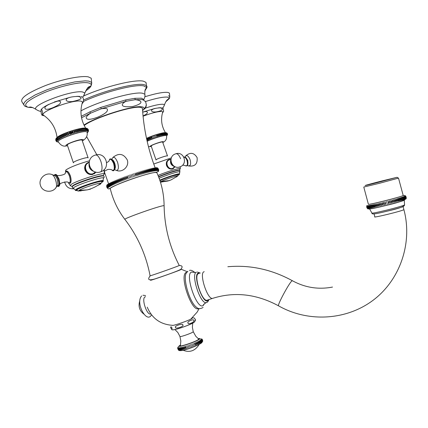 <?xml version="1.0" encoding="UTF-8"?>
<svg xmlns="http://www.w3.org/2000/svg" width="428" height="428" viewBox="0 0 428 428"><rect width="100%" height="100%" fill="white"/><g stroke="black" fill="none" stroke-linecap="round" stroke-linejoin="round"><path stroke-width="0.64" d="M103.517 175.822L103.143 175.673C100.489 174.827 77.099 182.451 72.942 185.533L72.107 186.458L70.315 185.65L71.091 184.5C75.82 180.953 102.811 172.313 104.314 173.838L103.143 175.673M65.564 172.104L66.105 171.163C67.453 170.617 68.86 172.147 70.326 175.748C71.369 179.471 71.358 181.954 70.283 183.195L68.822 182.938M104.122 170.681L104.031 169.739M96.059 172.126L92.55 174.506C89.072 174.95 86.547 173.452 84.974 170.018C84.118 166.021 85.472 163.405 89.029 162.175L89.168 162.142M82.106 140.304L82.037 140.09C81.325 139.084 69.678 142.642 67.661 144.493L67.362 145.162L73.316 162.624M67.565 145.755L66.8 145.809C63.574 146.831 60.755 145.52 58.347 141.882C55.094 140.191 79.72 131.022 85.868 131.653L87.098 131.958L87.237 132.445M85.894 128.17L86.788 130.77C87.537 129.636 87.237 128.764 85.894 128.17M85.231 128.159L86.124 130.765C86.905 129.598 86.606 128.732 85.231 128.159M84.455 128.191L85.349 130.802C86.151 129.614 85.851 128.742 84.455 128.191M83.572 128.277L84.471 130.888C85.284 129.673 84.985 128.801 83.572 128.277M82.593 128.405L83.492 131.022C84.311 129.786 84.011 128.914 82.593 128.405M81.523 128.577L82.417 131.198C83.235 129.946 82.936 129.074 81.523 128.577L82.417 131.198M80.368 128.796L81.267 131.423C82.069 130.155 81.764 129.277 80.368 128.796L81.267 131.423M79.137 129.053L80.041 131.685C80.817 130.406 80.517 129.529 79.137 129.053L80.041 131.685M77.848 129.352L78.747 131.984C79.49 130.701 79.191 129.823 77.848 129.352L78.747 131.984M76.505 129.695L77.404 132.327C78.11 131.038 77.81 130.16 76.505 129.695L77.404 132.327M75.119 130.064L76.023 132.701C76.676 131.412 76.371 130.535 75.119 130.064L76.023 132.701M73.707 130.47L74.611 133.108C75.2 131.824 74.9 130.941 73.707 130.47L74.611 133.108M72.273 130.904L72.097 132.097L72.76 133.231L73.177 133.547L73.295 133.29L73.338 131.926L72.273 130.904L73.177 133.547M70.839 131.364L70.572 132.38L71.118 133.536L71.738 134.007L71.851 132.396L70.839 131.364L71.738 134.007M69.406 131.845L69.181 133.29L70.31 134.483L70.454 133.301L69.941 132.188L69.406 131.845L70.31 134.483M67.993 132.343C67.33 133.424 67.629 134.306 68.897 134.981L67.993 132.343L68.897 134.981M66.613 132.851C65.896 133.964 66.196 134.847 67.517 135.494L66.613 132.851L67.517 135.494M65.275 133.37C64.516 134.515 64.815 135.392 66.174 136.008L65.275 133.37L66.174 136.008M63.991 133.894C63.2 135.061 63.499 135.944 64.89 136.532L63.991 133.894L64.89 136.532M62.772 134.413C61.958 135.612 62.258 136.489 63.67 137.051L62.772 134.413L63.67 137.051M61.627 134.932C60.803 136.147 61.097 137.03 62.525 137.57L61.627 134.932L62.525 137.57M60.567 135.441C59.738 136.676 60.032 137.554 61.466 138.073L60.567 135.441L61.466 138.073M59.599 135.938C58.775 137.185 59.075 138.062 60.498 138.565L59.599 135.938M58.738 136.414C57.924 137.677 58.224 138.549 59.631 139.041L58.738 136.414M57.978 136.869C57.192 138.137 57.486 139.014 58.871 139.496L57.978 136.869M57.336 137.297C56.576 138.576 56.876 139.448 58.224 139.919L57.336 137.297M56.806 137.704C56.095 138.977 56.394 139.849 57.7 140.32L56.806 137.704M56.405 138.073C55.742 139.346 56.041 140.218 57.293 140.684L56.405 138.073M56.127 138.405C55.522 139.678 55.817 140.544 57.015 141.015L56.127 138.405M55.817 139.073L55.854 140.438L56.865 141.31L55.972 138.72M55.747 140.175L56.844 141.561L55.71 139.614M56.175 141.138L56.945 141.775L55.929 140.785M57.175 141.946L56.64 141.625M87.585 132.07L87.291 132.712M87.569 132.022L87.692 132.396L87.783 131.722M87.863 131.615L88.018 132.054L88.152 131.567M88.478 130.069L88.291 131.482L88.51 130.497M87.927 129.021L88.238 131.252L88.243 129.481M87.146 128.459L88.061 131.07L88.366 130.331L87.51 128.662M86.868 128.33L87.756 130.925C88.419 129.85 88.125 128.983 86.868 128.33M86.44 128.223L87.333 130.824C88.045 129.716 87.745 128.849 86.44 128.223M57.074 137.602C55.838 128.111 51.339 120.664 43.586 115.26C37.878 112.5 72.113 99.451 80.79 101.12L82.588 101.853L82.048 103.608M78.303 96.423C83.401 97.868 81.491 99.564 72.573 101.516C63.553 102.64 62.793 96.605 78.303 96.423M57.973 101.024C61.017 101.04 61.439 102.164 59.246 104.389C50.59 109.675 45.063 110.076 45.084 108.428C43.891 106.631 48.193 104.159 57.973 101.024M41.382 109.161C42.099 109.975 42.5 111.596 42.581 114.025L42.244 115.373C41.404 114.661 40.997 112.864 41.029 109.969L41.382 109.161M82.529 103.271L83.353 102.067C83.69 99.521 83.38 97.83 82.422 97.001L80.876 96.53M23.711 104.673L21.994 101.934C19.934 98.178 27.809 92.699 45.63 85.488C62.226 79.18 81.325 75.414 88.312 76.869L91.201 78.212L91.41 80.261M88.216 131.749L88.066 131.321M88.291 131.482L88.168 131.129M108.867 161.351C109.846 158.039 111.424 158.767 113.607 163.523C114.891 168.691 114.351 170.884 111.986 170.103C113.559 171.719 114.549 170.547 114.961 166.588L114.26 163.341L112.27 159.81M114.961 166.588L114.501 169.686M89.142 162.324L86.889 163.186M95.899 172.088L94.347 173.8M89.891 174.469L92.143 174.458L94.369 173.426M87.039 163.432C85.381 164.614 84.584 166.278 84.637 168.423M92.047 170.173L89.425 166.134M54.276 175.437C55.378 173.955 56.726 175.218 58.326 179.22C59.674 184.398 59.31 186.624 57.245 185.902C58.385 187.009 59.262 186.496 59.872 184.372L59.069 179L56.491 174.715C56.833 176.951 66.083 174.346 65.174 173.303C66.089 170.59 67.517 171.51 69.47 176.063C70.754 180.916 70.433 183.152 68.507 182.772L68.378 182.692M101.837 182.034L102.03 181.483C101.211 181.215 98.483 181.75 93.85 183.082C85.316 185.538 75.301 189.77 76.863 190.235L77.147 190.305M179.658 170.082L179.471 170.012C178.155 169.579 164.807 173.816 158.531 176.668M170.981 159.2C169.723 163.132 171.098 165.647 175.106 166.738L172.388 169.023C169.75 169.418 167.803 168.252 166.529 165.518C165.829 162.426 166.781 160.388 169.392 159.409L170.922 159.307M162.667 142.144L162.629 142.037C162.249 141.417 153.706 144.145 151.667 145.541L151.207 146.109L155.995 159.874M147.146 141.288C152.47 138.629 163.528 135.205 165.952 135.457L166.615 135.837M165.984 132.717L166.695 134.767L166.92 133.584L165.984 132.717M165.561 132.717L166.278 134.767L166.524 133.568L165.561 132.717M165.048 132.75L165.764 134.799L166.032 133.584L165.048 132.75M164.454 132.819L165.171 134.874L165.443 133.643L164.454 132.819M163.774 132.926L164.491 134.981L164.775 133.739L163.774 132.926M163.02 133.065L163.737 135.125L164.02 133.873L163.02 133.065M162.191 133.242L162.907 135.302L163.191 134.044L162.191 133.242L162.907 135.302M161.303 133.45L162.019 135.51L162.292 134.248L161.303 133.45L162.019 135.51M160.356 133.686L161.072 135.751L161.335 134.483L160.356 133.686L161.072 135.751M159.355 133.953L160.077 136.018L160.318 134.75L159.355 133.953L160.077 136.018M158.323 134.253L159.039 136.318L159.259 135.045L158.323 134.253L159.039 136.318M157.253 134.569L157.975 136.639L158.162 135.366L157.253 134.569L157.975 136.639M156.161 134.911L156.883 136.981L157.039 135.713L156.161 134.911L156.883 136.981M155.054 135.269L155.776 137.34M153.946 135.649L154.663 137.714M152.839 136.04L153.561 138.105M151.747 136.436L151.555 137.607L152.47 138.506L151.747 136.436L152.47 138.506M150.677 136.842L150.458 138.03L151.4 138.907L150.677 136.842L151.4 138.907M149.645 137.249L149.399 138.453L150.362 139.319L149.645 137.249L150.362 139.319M148.65 137.656L148.382 138.875L149.367 139.726L148.65 137.656L149.367 139.726M147.703 138.062L147.425 139.293L148.42 140.127L147.703 138.062L148.42 140.127M146.911 140.224L147.532 140.523L146.809 138.458L146.595 138.795M167.557 134.007L167.589 134.387M167 133.119L167.385 134.981L167.198 133.333M166.54 132.835L167.252 134.874L166.396 132.792M166.31 132.76L167.022 134.804L167.155 133.488L165.994 132.723M143.064 116.191C151.849 112.939 158.135 111.366 161.918 111.467L162.784 111.815L162.506 112.719M160.313 107.829C162.485 108.477 164.636 110.344 156.306 111.879C149.634 112.735 149.046 108.327 160.313 107.829M142.706 112.163L145.285 111.547C147.778 111.553 148.115 112.43 146.301 114.18L143.043 115.988M162.437 112.971L163.651 111.317L163.047 108.263L161.945 107.84M144.921 96.744C156.172 93.309 163.876 91.881 168.033 92.459L169.418 93.095L169.531 94.128M147.532 140.523L146.809 138.458M185.008 165.572C187.207 166.653 188.165 165.417 187.887 161.864L186.169 157.969M187.887 161.864L187.753 164.844M169.37 159.66L168.231 159.917M174.886 166.722L173.217 168.723M170.622 169.071L173.163 168.493M168.322 160.12L166.449 162.303M174.223 166.305C171.5 165.096 170.381 163.036 170.879 160.115M178.412 174.87L178.551 174.56L173.008 175.78C167.471 177.513 163.127 179.145 159.976 180.675M185.367 348.991L184.388 347.943L184.495 346.461L185.367 348.991L184.495 346.461M201.005 339.757L201.957 340.8L201.877 342.266L201.005 339.757M200.513 340.073L201.486 341.116L201.385 342.587L200.513 340.073M199.903 340.421L200.893 341.464L200.775 342.935L199.903 340.421M199.181 340.8L200.181 341.849L200.058 343.32L199.181 340.8M198.362 341.207L199.368 342.261L199.234 343.727L198.362 341.207L199.234 343.727M197.442 341.635L198.448 342.7L198.319 344.16L197.442 341.635L198.319 344.16M196.441 342.084L197.442 343.16L197.319 344.61L196.441 342.084L197.319 344.61M195.366 342.544L196.35 343.636L196.243 345.075L195.366 342.544L196.243 345.075M194.232 343.015L195.195 344.123L195.109 345.546L194.232 343.015L195.109 345.546M193.044 343.486L193.921 346.022M191.824 343.957L192.702 346.493M190.578 344.422L191.455 346.958M189.326 344.872L190.203 347.408M188.074 345.305L188.951 347.846M186.843 345.717L187.721 348.258M185.645 346.108L186.522 348.638L185.565 347.59L185.645 346.108L186.522 348.638M183.398 346.782L184.27 349.312L183.28 348.264L183.398 346.782L184.27 349.312M182.371 347.06L183.243 349.59L182.242 348.536L182.371 347.06L183.243 349.59M181.429 347.301L182.301 349.831L181.295 348.772L181.429 347.301M180.573 347.499L181.445 350.024L180.439 348.959L180.573 347.499M179.819 347.648L180.691 350.174L179.696 349.098L179.819 347.648M179.177 347.75L180.044 350.27L179.065 349.189L179.177 347.75M178.647 347.809L179.514 350.323L178.556 349.227L178.647 347.809M178.235 347.814L179.102 350.329L178.235 347.814M177.946 347.771L178.813 350.281L177.946 347.771M178.225 349.799L177.786 347.68L178.465 350.05C180.322 352.923 200.898 344.481 201.941 342.48L202.546 341.389L201.631 339.249L202.546 341.389M177.754 347.547L177.722 348.809M202.717 340.709L201.743 338.912L202.578 340.051M201.749 339.056L202.476 339.827L202.615 341.555L202.637 340.474L201.749 339.056M201.379 339.484L202.246 341.988L201.379 339.484M174.94 329.539L177.909 332.61L179.921 336.445C179.15 337.521 190.963 333.53 192.948 332.042L193.269 331.743L195.847 336.338L198.651 338.997L198.276 339.591C195.296 341.956 177.513 347.75 180.423 345.417L180.825 341.03L179.958 336.558M172.029 325.334L173.169 325.355C176.325 324.836 186.876 321.123 190.802 319.144L192.054 318.469L192.284 317.881M171.815 329.571L172.067 328.212C171.302 326.639 170.804 326.42 170.585 327.548L171.815 329.571C172.538 331.459 193.895 323.531 194.67 321.754L195.361 319.475L194.285 318.02L192.782 317.785M195.452 319.775L195.28 320.829M182.756 325.029C184.923 326.238 174.613 329.587 175.603 327.356C173.431 326.152 183.735 322.792 182.756 325.029M188.085 323.022C186.25 321.877 194.291 318.293 193.697 320.524C195.596 321.647 187.475 325.301 188.085 323.022M181.29 269.308L180.611 269.736C175.325 272.09 145.991 282.255 151.1 279.966M204.488 303.645L203.145 305.571C196.923 310.22 184.484 274.177 191.546 272.053L195.125 272.497M198.715 273.567L198.41 273.674C193.451 275.102 201.406 300.617 206.756 300.306L207.842 299.948M369.541 208.896C370.183 209.148 375.506 208.051 385.521 205.606M404.428 200.036L404.283 200.283C401.764 201.31 395.515 203.086 385.537 205.601M403.187 195.446L403.224 195.569C401.213 196.447 394.894 198.234 384.28 200.925C373.66 203.541 368.364 204.648 368.396 204.263L363.795 187.095M406.167 198.747L405.396 195.906L406.343 198.078M405.337 195.976L406.022 196.693L406.108 198.817L406.193 197.367L405.337 195.976M405.177 196.067L406.193 197.752L405.947 198.913L406.07 198.33L405.177 196.067M404.915 196.185L405.888 197.431L405.685 199.036L404.915 196.185M404.551 196.324L405.557 197.586L405.327 199.181L404.551 196.324M404.091 196.489L405.118 197.747L404.861 199.352L404.091 196.489M403.534 196.682L404.583 197.934L404.305 199.544L403.534 196.682M402.876 196.891L403.946 198.148L403.652 199.758L402.876 196.891M402.133 197.126C403.32 197.843 403.577 198.795 402.909 199.994L402.133 197.126M401.304 197.378C402.502 198.094 402.759 199.052 402.079 200.251L401.304 197.378M400.389 197.65C401.592 198.367 401.855 199.325 401.164 200.523L400.389 197.65M399.394 197.939L400.169 200.818L399.394 197.939C400.603 198.662 400.859 199.619 400.169 200.818M399.105 201.123C399.789 199.93 399.533 198.966 398.329 198.244L399.105 201.123L398.329 198.244M397.97 201.444C398.65 200.251 398.388 199.293 397.195 198.56L397.97 201.444L397.195 198.56M396.777 201.775L397.077 200.165L395.996 198.892L396.777 201.775L395.996 198.892M395.526 202.118L395.809 200.513L394.75 199.234L395.526 202.118L394.75 199.234M394.231 202.471L394.498 200.871L393.45 199.582L394.231 202.471L393.45 199.582M392.888 202.829L393.134 201.235L392.112 199.94L392.888 202.829L392.112 199.94M391.518 203.188L391.738 201.604L390.743 200.304L391.518 203.188L390.743 200.304M390.122 203.557L390.315 201.979L389.341 200.668L390.122 203.557L389.341 200.668M388.704 203.921L388.865 202.353L387.929 201.032L388.704 203.921L387.929 201.032M387.281 204.284L386.5 201.395M385.853 204.643L385.077 201.754L384.938 203.348L385.853 204.643L385.077 201.754M383.654 202.107L384.43 204.996L383.488 203.707L383.654 202.107L384.43 204.996M382.247 202.455L383.023 205.338L382.049 204.06L382.247 202.455L383.023 205.338M380.861 202.792L381.637 205.675L380.636 204.402L380.861 202.792L381.637 205.675M379.502 203.123L380.278 206.002L379.256 204.734L379.502 203.123L380.278 206.002M378.186 203.434L378.957 206.312L377.913 205.049L378.186 203.434L378.957 206.312M376.908 203.733L377.678 206.612L376.624 205.349L376.908 203.733L377.678 206.612M375.682 204.017L376.453 206.89L375.383 205.633L375.682 204.017L376.453 206.89M374.516 204.284L375.286 207.152C374.099 206.435 373.842 205.483 374.516 204.284L375.286 207.152M373.409 204.531L374.179 207.398C372.986 206.681 372.729 205.724 373.409 204.531L374.179 207.398M372.376 204.755L373.141 207.617C371.948 206.901 371.691 205.948 372.376 204.755M371.413 204.964L372.178 207.821C370.99 207.099 370.734 206.146 371.413 204.964M370.53 205.146L371.295 207.997C370.118 207.275 369.862 206.323 370.53 205.146M369.733 205.301L370.498 208.152L369.434 206.895L369.733 205.301M369.022 205.44L369.787 208.281L368.738 207.024L369.022 205.44M368.406 205.547L369.166 208.388L368.139 207.125L368.406 205.547M367.877 205.633L368.642 208.468L367.631 207.2L367.877 205.633M367.449 205.691L368.208 208.522L367.224 207.248L367.449 205.691M367.117 205.724L367.877 208.554L366.919 207.27L367.117 205.724M366.887 205.734L367.647 208.554L366.721 207.264L366.887 205.734M366.759 205.718L367.513 208.532L366.759 205.718M366.93 207.928L366.652 205.857M405.685 199.036L405.685 199.025C403.363 200.86 396.633 203.054 385.494 205.59C370.166 209.436 367.572 209.34 367.385 208.436M151.464 279.907C149.538 281.019 175.373 272.01 179.926 269.972M150.089 275.75C147.51 277.007 173.805 267.826 178.487 265.831L179.262 265.478C169.525 246.651 164.475 226.696 164.106 205.622L163.073 205.74C156.578 206.783 121.964 219.206 124.906 219.425C137.682 236.133 146.076 254.906 150.089 275.75M124.848 219.35C117.882 210.202 113.046 200.058 110.338 188.925C105.663 187.929 147.393 172.687 155.455 172.468L156.798 172.564C161.522 183.024 163.956 194.044 164.106 205.622L164.111 205.911M157.044 170.606L157.113 169.012L156.054 167.755L157.044 170.606M157.006 172.072L156.873 172.511L156.862 172.115M158.119 171.237L158.237 171.569L158.269 170.986M158.285 170.959L158.43 171.377L158.483 170.965M158.526 169.156L158.654 170.927L158.67 169.638M157.734 168.07L158.606 170.815L158.151 168.509M158.499 170.729L157.515 167.894L158.521 169.654L158.44 170.553M158.333 170.66L157.344 167.824L158.333 170.66M158.098 170.617L158.125 169.049L157.113 167.771L158.098 170.617M157.809 170.59L157.852 169.017L156.819 167.744L157.809 170.59M157.456 170.59L157.515 169.001L156.466 167.739L157.456 170.59M156.573 170.649L156.659 169.044L155.583 167.792L156.573 170.649M156.043 170.713L156.14 169.103L155.048 167.851L156.043 170.713M155.46 170.799L155.562 169.178L154.465 167.931L155.46 170.799M154.818 170.911L154.931 169.279L153.818 168.038L154.818 170.911M154.123 171.04L154.241 169.402L153.122 168.161L154.123 171.04M153.374 171.189L153.497 169.547L152.373 168.311L153.374 171.189M152.571 171.361L152.7 169.713L151.571 168.482L152.571 171.361M151.721 171.558L151.849 169.9L150.72 168.669L151.721 171.558M150.827 171.772L150.95 170.109L149.821 168.878L150.827 171.772M149.88 172.002L150.009 170.339L148.88 169.108L149.88 172.002L148.88 169.108M148.896 172.259L149.019 170.585L147.89 169.36L148.896 172.259L147.89 169.36M147.869 172.527L147.992 170.858L146.863 169.627L147.869 172.527L146.863 169.627M146.804 172.821L146.916 171.141L145.798 169.916L146.804 172.821L145.798 169.916M145.707 173.126L145.809 171.446L144.696 170.221L145.707 173.126L144.696 170.221M144.573 173.452L144.669 171.772L143.567 170.542L144.573 173.452L143.567 170.542M143.412 173.795L143.498 172.109L142.401 170.884L143.412 173.795L142.401 170.884M142.219 174.148L142.294 172.468L141.213 171.237L142.219 174.148L141.213 171.237M141.01 174.517L141.069 172.837L139.999 171.601L141.01 174.517L139.999 171.601M139.774 174.902L139.817 173.222L138.763 171.986L139.774 174.902L138.763 171.986M138.522 175.298L138.549 173.618L137.511 172.377L138.522 175.298L137.511 172.377M137.254 175.705L137.265 174.03L136.243 172.784L137.254 175.705L136.243 172.784M135.981 176.122L135.97 174.447L134.97 173.201L135.981 176.122L134.97 173.201M134.692 176.545L133.686 173.624M133.408 176.978L132.396 174.057M132.113 177.422L131.107 174.496M130.829 177.866L129.818 174.945M129.545 178.321L128.539 175.394M128.277 178.776L127.266 175.849L127.239 177.454L128.277 178.776L127.266 175.849M127.014 179.23L126.009 176.309L125.966 177.92L127.014 179.23L126.009 176.309M125.773 179.685L124.762 176.764L124.703 178.385L125.773 179.685L124.762 176.764M124.548 180.145L123.542 177.224L123.467 178.851L124.548 180.145L123.542 177.224M123.344 180.6L122.338 177.679L122.253 179.316L123.344 180.6L122.338 177.679M122.173 181.055L121.167 178.134L121.065 179.776L122.173 181.055L121.167 178.134M121.022 181.504L120.017 178.583L119.91 180.231L121.022 181.504L120.017 178.583M119.91 181.948L118.904 179.032L118.786 180.686L119.91 181.948L118.904 179.032M118.824 182.387L117.823 179.471L117.7 181.13L118.824 182.387L117.823 179.471M117.78 182.815L116.78 179.904L116.651 181.563L117.78 182.815L116.78 179.904M116.78 183.238L115.774 180.327L115.646 181.991L116.78 183.238L115.774 180.327M115.817 183.649L114.816 180.744L114.683 182.408L115.817 183.649L114.816 180.744M114.897 184.056L113.902 181.151L113.762 182.815L114.897 184.056L113.902 181.151M114.03 184.447L113.029 181.542L112.896 183.211L114.03 184.447M113.206 184.821L112.211 181.921L112.077 183.596L113.206 184.821M112.436 185.19L111.441 182.291L111.317 183.96L112.436 185.19M111.719 185.538L110.729 182.644L110.606 184.313L111.719 185.538M111.061 185.875L110.066 182.986L109.953 184.65L111.061 185.875M110.451 186.191L109.461 183.307L109.354 184.971L110.451 186.191M109.905 186.496L108.915 183.612L108.819 185.276L109.905 186.496M109.413 186.779L108.423 183.901L108.343 185.559L109.413 186.779M108.98 187.047L107.995 184.174L107.926 185.827L108.98 187.047M108.61 187.298L107.626 184.425L107.572 186.078L108.61 187.298M108.3 187.523L107.316 184.655L107.278 186.303L108.3 187.523M108.054 187.737L107.07 184.869L107.048 186.512L108.054 187.737M107.867 187.924L106.888 185.062L107.867 187.924M107.744 188.09L106.765 185.238L107.744 188.09M107.679 188.24L106.7 185.388L107.679 188.24M106.706 186.934L107.679 188.368L106.599 186.223M107.209 187.929L107 187.635M142.513 109.386L142.433 108.07L140.55 107.374C132.498 105.588 93.695 118.016 84.193 125.5M145.119 101.147L145.632 101.773L146.339 104.71C146.232 106.968 145.477 108.466 144.081 109.204M81.545 117.802L90.485 113.217C87.141 115.587 85.75 117.224 86.312 118.128C86.793 119.187 88.564 120.605 97.948 117.079C107.182 113.013 107.712 110.638 107.428 109.488C107.3 108.396 105.245 108.166 101.254 108.798L126.019 101.324C120.402 104.202 119.99 107.819 132.739 106.502C144.669 103.276 141.887 100.387 135.253 99.687L134.89 98.312L141.481 98.194L143.835 99.505L143.787 100.206M143.664 100.152L143.878 99.724M100.757 107.428L101.254 108.798L90.485 113.217L89.944 111.874L100.757 107.428L125.618 99.938L134.89 98.312M146.306 84.177L145.991 82.395L143.541 81.229C135.585 79.009 104.887 86.429 83.444 96.065M125.618 99.938L126.019 101.324L135.253 99.687L141.812 99.558L143.466 100.066L145.632 101.773M156.873 172.511L156.744 172.142M158.563 171.205L158.392 170.708M75.333 190.059C74.039 188.711 73.274 188.176 73.044 188.459L73.846 187.518C78.03 184.463 101.5 176.839 103.715 177.797C104.272 177.652 104.314 177.09 103.849 176.111C102.971 174.522 77.366 182.681 72.851 186.019L72.182 187.116L73.044 188.459L73.669 188.652M103.143 180.621C103.886 180.857 102.939 181.097 100.307 181.344C94.272 182.424 79.838 187.485 76.639 189.636C75.66 190.604 75.258 190.813 75.44 190.257L76.088 189.342C80.031 186.517 102.025 179.444 103.143 180.621C103.191 178.594 103.383 177.652 103.715 177.797L103.191 178.899M103.469 175.78L103.913 176.17M89.516 160.757C78.661 163.844 70.839 166.872 66.051 169.846L65.356 171.152M73.375 162.806L73.702 162.207C75.772 160.495 87.408 156.862 88.072 157.718L88.136 157.895M67.549 145.713L67.009 145.729C61.589 145.857 78.008 139.239 82.46 139.517C83.626 139.576 83.572 140.026 82.299 140.855M83.658 95.749L84.83 92.956L82.631 91.983C71.909 89.596 29.109 105.946 36.337 109.605C38.392 110.841 39.932 111.403 40.954 111.291M85.552 90.987C88.607 89.024 90.436 87.328 91.041 85.894C91.635 84.359 90.656 83.353 88.114 82.866C80.978 81.464 60.214 86.023 44.089 92.721C27.071 100.339 21.86 105.218 28.451 107.369L32.779 107.61M91.335 85.199L91.624 82.379L88.815 81.122L85.258 80.844L74.814 81.914L61.397 85.012L47.305 89.639L35.043 94.979L26.729 100.088L24.498 102.276L23.663 104.1L24.225 105.497C24.326 106.048 25.734 106.674 28.451 107.369L30.153 107.011C30.361 107.193 31.18 106.417 36.278 109.563M86.413 89.42L90.795 85.878M104.25 171.949L104.368 169.397M111.997 159.553C113.024 159.917 113.928 161.163 114.715 163.298C115.571 166.085 115.576 168.038 114.736 169.156M114.522 169.649L116.352 170.403C118.577 170.242 118.979 167.525 117.561 162.26C115.4 157.269 113.597 156.06 112.147 158.633L111.649 159.296M113.046 157.333C118.802 152.769 123.532 153.609 127.234 159.863C129.7 166.139 122.563 173.067 116.352 170.403L115.972 170.248M92.143 174.458L92.421 174.276C85.429 176.047 81.807 164.165 88.837 162.544M95.54 172.002L92.951 173.747C86.258 175.967 82.23 164.368 89.099 162.672M93.839 171.366C90.436 170.141 88.847 167.744 89.067 164.175M96 154.888C106.294 152.026 111.077 168.407 100.89 171.724C102.415 169.911 102.415 166.476 100.89 161.42C98.922 156.391 96.958 154.31 95 155.187C84.07 158.654 90.265 176.122 100.89 171.724L99.874 172.04M65.784 171.863L66.319 171.409C67.565 170.863 68.86 172.329 70.197 175.822C71.257 179.321 71.31 181.675 70.353 182.884L69.801 183.077M59.278 185.913L59.872 184.372C59.064 183.318 68.271 180.573 68.507 182.772L70.599 182.815M57.368 185.773C59.219 186.212 59.513 184.045 58.251 179.273C56.796 175.587 55.528 174.33 54.447 175.507M57.336 185.784L57.983 184.939L57.395 179.573C56.566 177.278 55.672 175.956 54.72 175.608L52.312 174.672M40.441 185.34C38.129 178.851 45.518 171.928 51.943 174.533C53.222 174.993 54.415 176.769 55.533 179.862C56.491 182.863 56.758 185.271 56.336 187.084L55.533 188.192M101.762 182.36L102.078 182.173C108.996 178.107 81.898 186.019 76.682 189.625C75.531 190.401 75.74 190.711 77.313 190.556M81.165 190.877L78.42 190.99C78.131 191.295 77.677 190.99 77.056 190.075L77.201 189.577M101.837 181.761L101.452 181.402M97.589 185.511L100.639 184.008L100.997 183.136C98.825 182.708 82.128 188.202 79.062 190.364L78.42 190.99L87.237 189.882L79.062 190.364M90.581 189.085L87.237 189.882C92.298 188.593 96.883 186.346 100.997 183.136C101.543 183.152 101.805 182.596 101.784 181.477L101.762 181.419M159.136 178.278C165.363 175.448 178.808 171.179 179.904 171.671L179.551 172.291M158.644 176.967C165.427 173.912 179.519 169.52 179.931 170.317L179.963 170.349M180.263 168.878L180.3 168.541C179.583 167.808 165.449 172.174 158.039 175.437M171.366 157.857L153.754 164.004M168.546 159.735L169.194 159.462M156.027 159.97L156.509 159.451C158.579 158.141 167.118 155.375 167.471 155.899L167.503 155.99M151.33 146.462L150.688 146.51C147.269 146.611 160.516 141.433 163.186 141.631L162.79 142.497M164.042 106.048L164.475 104.764L163.421 104.298C159.933 104.015 153.7 105.352 144.707 108.327M165.657 101.912L169.29 98.622L167.862 97.161C163.812 96.674 156.343 98.13 145.456 101.527M166.92 100.238L168.739 98.825M169.6 97.884L169.777 96.396L168.429 95.797M183.847 157.162C185.046 157.097 186.1 158.216 187.009 160.516C187.983 164.887 187.293 166.551 184.928 165.508L182.66 165.117M185.661 157.472L187.79 160.345L187.796 164.726M187.416 165.476L188.4 165.914C190.61 166 191.161 163.871 190.048 159.526C188.181 155.471 186.538 154.588 185.126 156.889L185.003 157.071M185.795 155.835C190.294 152.026 194.071 152.619 197.121 157.627C197.688 164.074 194.783 166.834 188.4 165.914L188.149 165.802M174.223 167.674L172.265 168.841C167.048 170.344 164.01 160.965 169.29 159.681M174.768 166.711L172.618 168.445C167.621 170.167 164.438 161.035 169.59 159.772L170.767 159.623M174.94 166.669C171.13 165.577 169.804 163.143 170.954 159.371M173.436 165.759C171.681 164.668 170.836 163.095 170.9 161.04M180.611 158.74C179.022 154.84 177.299 153.224 175.432 153.898C166.984 156.643 171.896 170.242 180.108 166.797C188.01 164.191 184.179 151.378 176.197 153.668M179.632 170.06L179.904 171.671L179.418 173.88C178.872 173.222 165.021 177.679 159.815 180.199M178.401 175.063C183.773 172.233 166.246 177.449 159.944 180.579M176.299 177.026L177.834 175.881C176.598 175.598 164.101 179.792 161.014 181.526L160.377 181.921M161.404 182.109L160.473 182.232M169.638 180.568L161.014 181.526M180.514 345.011L179.707 345.514C174.811 348.734 195.708 342.084 199.298 339.265C200.192 338.58 199.817 338.371 198.18 338.639M192.728 323.113L192.391 327.409L193.231 331.636M193.97 322.354L193.552 322.68C191.279 324.296 178.433 329.004 174.667 329.597M198.747 308.524C191.814 313.071 178.711 274.578 186.399 272.347M203.081 307.448C200.374 309.075 198.175 309.016 196.489 307.272C189.31 302.28 182.157 276.59 186.736 272.545L187.876 271.277M207.403 302.141L205.97 302.724C199.806 303.067 190.701 273.77 196.431 272.181M208.591 299.793L207.815 300.681C202.835 304.565 192.53 274.904 198.212 273.107L199.796 273.198M204.226 271.689L203.921 271.791C199.052 273.192 207.05 298.744 212.309 298.466L213.374 298.118M332.519 287.07C318.443 289.767 305.073 287.653 292.41 280.741L291.976 280.88C289.36 282.517 276.975 305.549 278.553 305.838L278.596 305.86M374.917 217.108L374.821 216.745C372.21 218.355 402.86 210.86 403.898 209.629L403.855 209.474M403.727 206.226C403.246 206.847 397.756 208.484 387.254 211.138M404.519 204.803L404.562 204.969C402.662 205.895 396.761 207.601 386.859 210.095C376.94 212.491 371.953 213.465 371.9 213.016L369.599 208.96M398.516 178.107L379.534 183.275L363.779 187.047M379.326 182.066C358.049 187.523 361.992 186.057 382.177 180.9L397.093 177.288L379.326 182.066M142.583 110.483C144.787 108.477 144.546 107.262 141.855 106.845C133.793 105.053 95.391 117.069 83.979 125.062M81.283 116.304L89.944 111.868M145.001 95.893L144.808 94.197L142.62 93.277C134.424 91.153 98.301 101.34 80.951 110.868M144.803 91.201L146.638 87.601L143.92 85.948C135.954 83.818 104.245 91.806 83.492 101.452M82.599 101.864L82.583 101.869C79.672 111.029 80.694 119.776 85.648 128.084M145.146 89.976C146.954 88.189 147.435 86.798 146.585 85.798L144.172 84.685C136.179 82.518 104.683 90.345 83.546 100.04M145.515 296.743L145.135 296.855C141.074 298.225 146.965 315.928 150.827 313.933M68.32 182.654L70.192 185.495M66.747 171.002L66.067 171.189M104.314 173.838L103.988 169.777M88.238 162.838L87.612 163.1M82.31 140.887C86.194 138.79 87.794 135.815 87.098 131.958M84.803 128.111C79.651 127.581 59.92 134.237 57.341 137.313M57.282 137.372L56.87 137.886M58.449 142.144L56.539 141.55M87.269 132.594L88.366 130.331M86.049 128.223L86.461 128.277M44.389 115.817L42.244 115.373M79.635 96.359L76.714 96.337M70.272 97.242L54.377 101.966M48.958 104.298C45.058 106.187 42.575 107.835 41.5 109.252M81.989 103.817L83.353 102.067M82.625 97.129C83.487 96.38 84.225 94.989 84.83 92.956L87.606 87.89L88.596 86.959L91.041 85.894C91.662 84.059 91.854 82.888 91.624 82.379L91.201 78.212M82.037 140.09L88.072 157.718M111.986 170.103L111.959 170.087C111.633 169.493 110.226 169.285 107.738 169.451L104.379 171.28L104.245 171.885M106.716 162.656L108.835 161.319M112.73 160.334C111.114 158.745 110.049 158.478 109.52 159.537M88.698 162.41L89.029 162.175M89.056 163.881C88.708 167.733 90.399 170.269 94.123 171.5M54.5 175.047C54.698 174.389 55.362 174.276 56.491 174.715M57.459 185.624L56.336 187.084C52.863 193.354 42.447 192.333 40.505 185.527M64.671 181.9C65.826 186.779 68.935 189.08 74.007 188.807M180.215 166.76L180.3 168.541L179.471 170.012M169.226 159.457L168.525 159.746M148.468 146.724L151.335 146.483M162.795 142.513C165.759 141.144 167.011 138.838 166.54 135.601M165.101 132.675C162.758 132.418 152.036 135.655 146.504 138.367M166.642 135.938C167.749 134.734 167.808 133.75 166.813 132.98M162.784 111.815C160.57 119.145 161.452 126.078 165.422 132.621M160.998 107.722L158.665 107.797M155.075 108.402L142.706 112.131M162.463 112.869L163.651 111.317M162.592 108.022C163.121 107.792 163.747 106.706 164.475 104.764C166.497 99.59 167.792 99.628 167.739 99.473L169.29 98.622L169.777 96.396L169.418 93.095M162.629 142.037L167.471 155.899M186.79 158.841C185.838 157.295 184.843 156.707 183.799 157.071M169.071 159.596L169.392 159.409M172.002 168.985L174.875 166.722M179.418 173.88C179.835 174.105 179.316 174.287 177.866 174.421C174.485 175.025 163.919 178.62 159.938 180.573M178.342 174.522L177.834 175.881L177.197 176.373L170.954 179.958L167.931 181.017L160.441 182.135M178.604 346.413L177.893 347.499M198.169 338.628L202.016 339.12M202.235 339.388L202.476 339.827M202.637 340.474L202.631 340.982M183.157 350.275C189.508 352.704 194.66 351.046 198.613 345.305L199.02 344.513M147.232 307.144C152.068 318.635 160.714 324.702 173.169 325.355M190.802 319.144L197.196 312.055L199.084 308.615M187.368 271.743L181.419 269.34M189.502 270.459C190.653 269.849 192.434 270.523 194.847 272.486M203.145 305.571C202.984 305.041 203.926 304.094 205.97 302.724L207.724 301.874L208.987 299.659M200.251 273.043L197.255 272.031M206.756 300.306L212.309 298.466C234.325 291.425 256.409 293.881 278.553 305.838C307.47 322.327 345.589 320.711 372.767 300.51C399.929 280.335 412.87 243.141 403.898 209.629L403.074 206.58M292.367 280.72C271.636 269.415 250.129 264.755 227.851 266.735M374.821 216.745L374.061 213.925M404.283 200.283L404.562 204.969C404.604 206.462 398.832 208.522 387.233 211.138C373.639 214.53 371.857 214.305 371.916 213.155M403.192 195.462C404.722 195.478 405.519 195.676 405.6 196.067M405.76 196.249L406.022 196.693M406.193 197.367L406.193 197.752M406.07 198.33L405.707 198.999M403.224 195.569L398.522 178.16L397.018 177.315M179.198 265.515C182.398 265.526 182.949 266.788 180.841 269.314C176.673 271.614 162.87 276.258 155.22 278.831C148.757 280.779 147.082 279.8 150.185 275.889M107.658 188.406C109.761 189.732 107.364 188.78 120.215 183.361C132.38 178.358 150.512 172.816 155.803 172.302C157.675 172.142 158.585 171.259 158.521 169.654M155.856 167.616L157.836 168.167M86.691 136.735L96.835 154.738M104.314 171.681L108.6 183.88M142.594 110.638C146.274 106.802 145.686 106.588 146.339 104.71M143.401 100.029L143.835 99.505C144.926 97.263 145.247 95.498 144.808 94.197C144.782 88.2 145.675 89.308 146.638 87.601L145.991 82.395M142.433 108.07C143.626 128.352 147.794 148.088 154.947 167.273M141.673 295.919C135.35 302.66 145.804 322.027 150.72 315.992L151.587 314.938M142.973 295.261L145.563 295.539M139.678 301.093C138.153 306.475 139.576 310.824 143.942 314.147"/></g></svg>
